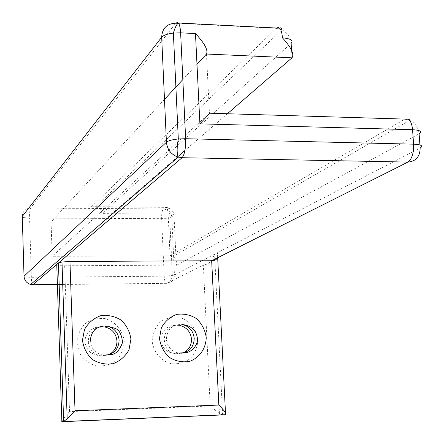 <?xml version="1.0" encoding="UTF-8"?>
<svg xmlns="http://www.w3.org/2000/svg" width="444" height="444" viewBox="0 0 444 444"><rect width="100%" height="100%" fill="white"/><g stroke="black" fill="none" stroke-linecap="round" stroke-linejoin="round"><path stroke-width="0.33" stroke-dasharray="2.22 1.67" d="M227.389 113.742L184.92 150.499M177.528 156.904L102.203 222.1L51.077 221.895L52.181 256.299L170.035 255.838L172.899 256.499C175.835 258.247 176.973 261.222 176.318 265.429L174.042 215.656C173.759 212.332 172.15 209.862 169.225 208.242L165.579 207.348L91.425 206.787L95.449 206.849L281.901 29.804L276.301 28.349L91.425 206.787M281.901 29.804C287.418 32.751 290.493 37.29 291.131 43.423L101.887 213.642L102.203 222.1M56.765 264.924C57.781 265.495 60.412 265.784 64.657 265.79L203.324 264.94C206.499 264.813 209.329 263.203 211.816 260.117L214.585 254.218L174.448 274.941C174.192 279.981 171.623 282.778 166.733 283.339L62.732 284.421M206.466 54.029L209.44 113.303L52.181 256.299M196.986 64.275L182.839 79.554M164.491 99.378L51.077 221.895M24.032 276.568C24.914 277.073 27.35 277.328 31.341 277.322L164.191 276.162L172.344 275.513L169.741 217.943C170.041 214.391 169.142 211.688 167.038 209.84C169.947 211.444 171.539 213.903 171.822 217.199L169.741 217.943L161.644 218.687L164.191 276.162C164.458 280.408 165.168 282.822 166.311 283.394C169.686 282.811 171.7 280.186 172.344 275.513L174.448 274.941L171.822 217.199L174.042 215.656C174.919 214.702 172.955 214.163 168.148 214.036L101.887 213.642C101.543 210.073 99.401 207.809 95.449 206.849M222.549 414.929L219.436 413.531L210.195 405.983L69.53 411.599C65.373 416.195 62.815 419.375 61.855 421.128M217.46 257.836L218.015 255.444L217.416 252.753L420.152 148.046L419.924 144.96M291.536 50.2L291.991 57.82M32.823 284.787L32.656 284.793C31.957 284.193 31.518 281.701 31.341 277.322L29.582 218.043L161.644 218.687C161.549 213.658 162.138 210.412 163.414 208.952L167.038 209.84L169.225 208.242L166.195 207.22C167.249 207.809 167.904 210.079 168.148 214.036L170.035 255.838L404.8 119.197L409.74 120.33C415.24 123.055 418.359 127.545 419.103 133.799L176.318 265.429M57.404 284.476L59.146 284.46M210.195 405.983L203.324 264.94L166.733 283.339L57.404 284.532M209.74 113.309L404.967 119.103M178.371 22.988L177.095 22.294L175.769 23.193L30.619 207.997L163.414 208.952L166.195 207.22L94.206 206.676M177.983 23.304L276.301 28.349L276.656 28.039M22.283 216.417C22.661 211.277 25.436 208.469 30.619 207.997C29.848 209.507 29.504 212.854 29.582 218.043C24.492 217.926 22.061 217.382 22.283 216.417M222.622 414.924L214.879 260.129M214.829 259.157L214.585 254.218M225.569 414.685L225.474 412.759M217.671 257.725L217.416 252.753M124.231 341.608C123.082 330.625 115.545 321.573 105.05 318.609C97.819 317.871 91.198 319.547 85.176 323.632C80.148 328.949 77.373 335.32 76.845 342.746L79.581 353.224C83.683 359.468 89.238 363.697 96.254 365.917C103.535 366.578 110.162 364.824 116.123 360.661C121.057 355.311 123.759 348.956 124.231 341.608M197.93 339.838C196.725 329.048 189.36 320.152 179.204 317.232C172.211 316.505 165.828 318.148 160.051 322.166C155.245 327.383 152.619 333.644 152.17 340.937C153.341 351.864 160.839 360.867 171.112 363.708C178.155 364.363 184.532 362.643 190.254 358.558C194.977 353.302 197.536 347.058 197.93 339.838M69.53 411.599L64.657 265.79M181.413 353.196L178.704 353.08C171.39 351.437 167.277 346.77 166.367 339.072C167.283 328.821 172.699 323.987 182.623 324.586M178.704 353.08L176.113 353.796C169.652 352.331 163.059 352.719 160.6 338.594C163.969 324.298 174.342 325.025 180.009 325.519C162.182 321.212 157.859 351.815 176.113 353.796L182.817 353.041M105.683 355.244L103.191 355.161L101.143 355.877C97.625 355.439 95.188 354.906 93.834 354.279C92.358 353.036 88.012 353.258 84.987 342.918C84.199 332.611 93.917 327.583 96.215 327.422L104.834 326.989L101.593 326.812L98.396 327.378L95.421 328.665L92.813 330.614L90.715 333.117L89.227 336.047L88.434 339.26L88.378 342.579L89.061 345.843L90.448 348.873L92.469 351.515L95.016 353.629L97.963 355.106L101.143 355.877L108.425 354.823M103.191 355.161C95.477 353.591 91.17 348.829 90.265 340.875M219.436 413.531L211.844 260.75M211.844 260.656L211.816 260.117M222.488 414.929L61.871 421.7M409.74 120.33L172.899 256.499"/><path stroke-width="0.67" d="M61.855 421.128L61.805 421.7L63.636 421.511L67.183 418.775L75.03 410.767L218.825 405.05C224.553 410.772 226.801 413.98 225.569 414.685L63.636 421.511L58.442 262.992L182.084 157.703C184.626 154.584 185.814 148.257 185.648 138.717L178.31 138.978C172.233 139.616 168.276 140.693 166.428 142.213C167.227 149.65 171.162 154.617 178.216 157.121L182.084 157.703L407.892 162.088L211.66 260.75L69.952 261.477L61.988 262.016L58.442 262.992L56.749 264.43L56.765 264.924M196.986 64.275L206.466 54.029L291.991 57.82L227.389 113.742M184.92 150.499L177.528 156.904M182.839 79.554L164.491 99.378M209.74 113.309L199.911 123.848L412.554 129.709L413.603 144.172C413.814 153.197 411.91 159.168 407.892 162.088C415.911 161.366 419.996 156.688 420.152 148.046C423.515 145.887 421.334 144.594 413.603 144.172L185.648 138.717L180.625 32.834L195.477 33.561C204.612 43.351 208.275 50.178 206.466 54.029M291.991 57.82C294.4 54.074 291.214 47.408 282.428 37.829C290.687 38.567 293.584 40.432 291.131 43.423L291.536 50.2M225.569 414.685L222.549 414.929M218.825 405.05L211.66 260.75C214.463 260.678 216.394 259.707 217.46 257.836M199.911 123.848L195.477 33.561M222.622 414.924L61.871 421.706L56.749 264.43L32.912 284.732L57.404 284.476M59.146 284.46L62.732 284.421M177.983 23.304L175.769 23.193C166.877 23.615 162.177 28.294 161.677 37.229C163.481 35.215 167.377 33.827 173.371 33.067L178.31 138.978C176.801 147.569 176.773 153.613 178.216 157.121L30.68 284.465L32.912 284.732L30.68 284.465C26.623 283.172 24.403 280.419 24.015 276.218L166.428 142.213L161.677 37.229L22.283 216.417L24.032 276.568M419.924 144.96L419.103 133.799C422.455 131.535 420.268 130.175 412.554 129.709C412.065 124.353 410.656 120.851 408.319 119.203L404.967 119.103M276.656 28.039L278.166 27.495L279.598 28.188C281.152 29.826 282.095 33.039 282.428 37.829M180.625 32.834C180.353 27.928 179.604 24.648 178.371 22.988C176.573 24.42 174.908 27.783 173.371 33.067L180.625 32.834M214.879 260.129L214.829 259.157M225.474 412.759L217.671 257.725M82.462 340.259L84.51 329.442C88.239 322.905 93.579 318.342 100.538 315.762C107.881 314.746 114.746 316.2 121.123 320.13C126.573 325.319 129.837 331.651 130.925 339.127L128.976 349.861C125.347 356.399 120.069 361.005 113.142 363.686C105.777 364.802 98.851 363.397 92.374 359.474C86.835 354.24 83.533 347.835 82.462 340.259M159.479 338.456L161.355 327.833C164.891 321.412 170.008 316.938 176.695 314.402C183.777 313.409 190.409 314.84 196.603 318.698C201.909 323.798 205.111 330.014 206.227 337.357C206.066 348.446 199.412 357.958 189.283 361.471C182.184 362.559 175.491 361.177 169.208 357.326C163.819 352.181 160.573 345.893 159.479 338.456M75.03 410.767L69.952 261.477M182.817 353.041C188.583 350.41 191.486 345.809 191.514 339.244C190.692 331.979 186.857 327.406 180.009 325.519L182.623 324.586C189.521 326.484 193.39 331.096 194.217 338.417C193.85 346.969 189.582 351.898 181.413 353.196M90.265 340.875C91.248 330.597 96.792 325.657 106.899 326.051C114.219 327.872 118.293 332.584 119.125 340.193C118.665 348.917 114.18 353.94 105.683 355.244M108.425 354.823C114.064 352.025 116.911 347.424 116.966 341.02C116.145 333.472 112.099 328.793 104.834 326.989L106.899 326.051L115.09 328.344C119.297 329.837 121.778 334.565 122.533 342.535C119.675 350.05 116.051 354.04 111.655 354.495L103.191 355.161M409.74 120.33L408.852 118.925L408.319 119.203L209.823 113.214M281.901 29.804C281.474 27.933 280.708 27.395 279.598 28.188L178.371 22.988M57.404 284.532L32.823 284.787M67.183 418.775L61.988 262.016M182.623 324.586C188.306 325.258 197.619 328.516 197.436 340.942C195.782 348.806 188.867 352.358 186.846 352.497L178.704 353.08"/></g></svg>
